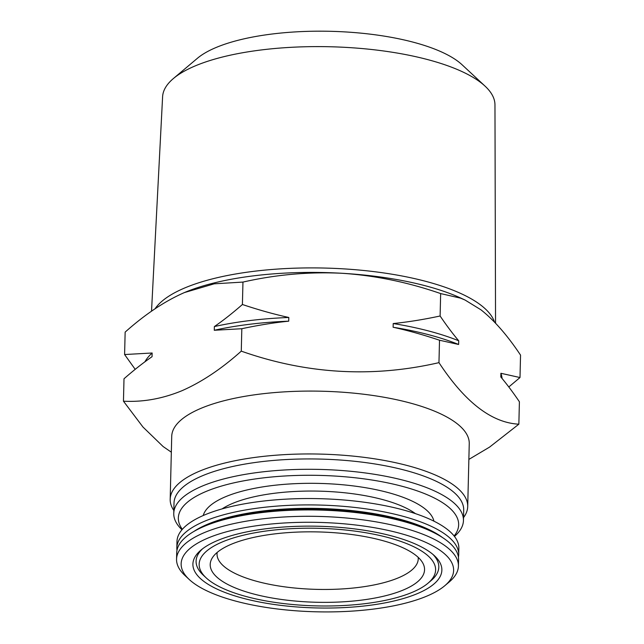 <?xml version="1.0" encoding="UTF-8"?>
<svg xmlns="http://www.w3.org/2000/svg" width="644" height="644" viewBox="0 0 644 644"><rect width="100%" height="100%" fill="white"/><g stroke="black" fill="none" stroke-linecap="round" stroke-linejoin="round"><path stroke-width="0.97" d="M171.336 452.193L163.125 446.55L142.976 427.044L123.455 401.188C142.936 402.25 162.457 398.757 182.011 390.699C201.797 381.989 221.552 368.803 241.275 351.141C306.528 374.132 372.433 377.964 438.966 362.644C465.057 402.275 491.686 422.786 518.855 424.187L519.402 401.767C512.914 392.212 506.715 383.945 500.807 376.982L500.895 373.287L519.998 377.545L520.545 355.118C507.464 335.452 494.27 320.35 480.955 309.812L465.121 300.072L460.661 298.172L440.657 293.575C407.95 282.241 375.122 275.479 342.165 273.289A172.302 56.535 1.4 0 1 461.619 298.446L465.121 300.072M123.455 401.188L124.002 378.769C133.839 370.155 143.193 362.797 152.056 356.696L152.145 353.001L124.598 354.538L125.145 332.119C145.085 314.312 164.84 301.126 184.409 292.569A172.302 56.535 1.4 0 1 186.438 291.724A172.302 56.535 1.4 0 1 342.165 273.289C309.136 271.655 276.067 274.577 242.957 282.08L214.202 283.819L184.409 292.569M135.2 369.342L124.598 354.538M458.617 344.476L439.514 340.225C423.309 334.791 407.845 330.469 393.122 327.249A180.135 59.103 1.4 0 1 458.617 344.476L458.705 340.781A180.135 59.103 1.4 0 0 393.218 323.546C408.046 322.04 423.68 319.529 440.11 315.995L440.657 293.575M242.41 304.499C258.622 309.925 274.086 314.248 288.802 317.476L288.713 321.171C273.877 322.676 258.252 325.196 241.822 328.722L214.275 330.267L214.363 326.564C223.227 320.462 232.581 313.105 242.41 304.499L242.957 282.08M241.275 351.141L241.822 328.722M438.966 362.644L439.514 340.225M393.122 327.249L393.218 323.546M173.832 510.483A148.812 48.831 1.4 0 1 170.185 499.261L171.723 436.399A148.812 48.831 1.4 0 1 200.622 408.489A148.812 48.831 1.4 0 1 367.418 394.708A148.812 48.831 1.4 0 1 469.251 443.668L467.713 506.53A148.812 48.831 1.4 0 1 463.527 517.567M518.855 424.187L489.577 447.097L468.864 459.414M432.953 554.42A121.394 39.831 1.4 0 1 430.916 580.751L427.922 583.279A118.263 38.801 1.4 0 1 316.437 605.891A118.263 38.801 1.4 0 1 206.185 577.861A118.263 38.801 1.4 0 1 222.124 542.031A118.263 38.801 1.4 0 1 373.89 534.238A118.263 38.801 1.4 0 1 427.922 583.279M206.185 577.861L203.311 575.189A121.394 39.831 1.4 0 1 202.57 548.793M217.076 540.702A124.525 40.862 1.4 0 1 335.194 527.034A124.525 40.862 1.4 0 1 434.467 555.764A124.525 40.862 1.4 0 1 316.381 607.944A124.525 40.862 1.4 0 1 200.992 550.057A124.525 40.862 1.4 0 1 217.076 540.702M176.979 550.346A140.98 46.255 1.4 0 1 176.834 547.835A140.98 46.255 1.4 0 1 204.212 521.399A140.98 46.255 1.4 0 1 362.234 508.341A140.98 46.255 1.4 0 1 458.705 554.726A140.98 46.255 1.4 0 1 458.431 557.221M193.908 531.437A137.059 44.975 1.4 0 1 207.312 524.361A137.059 44.975 1.4 0 1 442.452 537.515M176.834 547.835L176.987 541.467A140.98 46.255 1.4 0 1 204.365 515.031A140.98 46.255 1.4 0 1 362.387 501.974A140.98 46.255 1.4 0 1 458.858 548.35L458.705 554.726M189.247 579.503L184.941 575.495A140.98 46.255 1.4 0 1 176.553 559.217L176.714 552.842A140.98 46.255 1.4 0 1 204.092 526.406A140.98 46.255 1.4 0 1 205.75 525.713L208.914 524.433A137.059 44.975 1.4 0 1 427.809 529.779L430.9 531.22A140.98 46.255 1.4 0 1 458.584 559.733L458.423 566.108A140.98 46.255 1.4 0 1 449.254 581.951L444.754 585.75A136.278 44.718 1.4 0 1 316.293 611.8A136.278 44.718 1.4 0 1 189.247 579.503A136.278 44.718 1.4 0 1 207.609 538.215A136.278 44.718 1.4 0 1 382.504 529.231A136.278 44.718 1.4 0 1 444.754 585.75M182.341 529.328A140.191 45.998 1.4 0 1 205.573 491.67A140.191 45.998 1.4 0 1 378.785 481.165A140.191 45.998 1.4 0 1 454.109 535.969M433.919 521.157A115.759 37.98 -178.6 0 0 319.424 483.419A115.759 37.98 -178.6 0 0 203.23 515.522M415.42 513.622A106.904 35.082 -178.6 0 0 319.239 491.147A106.904 35.082 -178.6 0 0 222.075 508.897M181.962 529.754A144.892 47.543 1.4 0 1 173.759 513.413L174.009 503.053A144.892 47.543 1.4 0 1 202.152 475.884A144.892 47.543 1.4 0 1 364.56 462.464A144.892 47.543 1.4 0 1 463.712 510.137L463.455 520.489A144.892 47.543 1.4 0 1 454.463 536.412M173.759 513.413A144.892 47.543 1.4 0 1 201.894 486.236A144.892 47.543 1.4 0 1 364.311 472.825A144.892 47.543 1.4 0 1 463.455 520.489M403.74 589.824A107.21 35.179 -178.6 0 0 422.553 562.615A107.21 35.179 -178.6 0 0 318.241 531.928A107.21 35.179 -178.6 0 0 212.56 557.479A107.21 35.179 -178.6 0 0 273.491 598.244A107.21 35.179 -178.6 0 0 403.74 589.824M217.165 552.439A100.641 33.021 -178.6 0 0 217.036 553.896A100.641 33.021 -178.6 0 0 285.904 587.014A100.641 33.021 -178.6 0 0 398.708 577.692A100.641 33.021 -178.6 0 0 418.254 558.815A100.641 33.021 -178.6 0 0 418.189 557.35M170.185 499.261A148.812 48.831 1.4 0 1 199.085 471.36A148.812 48.831 1.4 0 1 365.889 457.578A148.812 48.831 1.4 0 1 467.713 506.53M155.059 308.774A172.302 56.535 1.4 0 1 332.473 268.307A172.302 56.535 1.4 0 1 494.528 322.113M151.525 311.213L162.602 96.737A166.241 54.547 1.4 0 1 173.389 78.536A166.241 54.547 1.4 0 1 194.866 66.05A166.241 54.547 1.4 0 1 352.55 47.801A166.241 54.547 1.4 0 1 485.069 86.151A166.241 54.547 1.4 0 1 494.962 104.859L495.55 323.191M173.389 78.536L197.394 58.298A141.173 46.32 1.4 0 1 215.627 47.696A141.173 46.32 1.4 0 1 349.539 32.2A141.173 46.32 1.4 0 1 462.086 64.77L485.069 86.151M500.895 373.287A180.135 59.103 1.4 0 1 502.054 378.471M144.884 361.831A180.135 59.103 1.4 0 1 152.145 353.001M214.363 326.564A180.135 59.103 1.4 0 1 288.802 317.476M176.553 559.217A140.98 46.255 1.4 0 1 203.931 532.781A140.98 46.255 1.4 0 1 361.952 519.724A140.98 46.255 1.4 0 1 458.423 566.108M519.998 377.545L508.8 386.964M440.11 315.995C446.598 325.558 452.796 333.817 458.705 340.781M214.275 330.267A180.135 59.103 1.4 0 1 288.713 321.171M205.75 525.713A140.98 46.255 1.4 0 1 430.9 531.22"/></g></svg>
